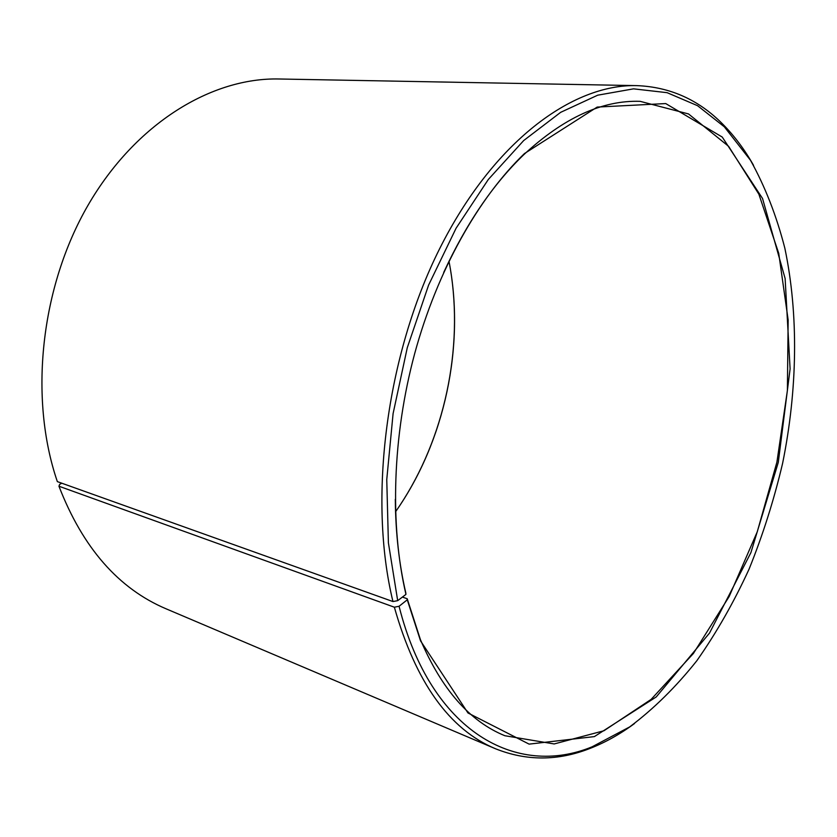 <?xml version="1.0" encoding="UTF-8"?>
<svg xmlns="http://www.w3.org/2000/svg" width="837" height="837" viewBox="0 0 837 837"><rect width="100%" height="100%" fill="white"/><g stroke="black" fill="none" stroke-linecap="round" stroke-linejoin="round"><path stroke-width="1.26" d="M392.961 601.552C367.966 499.072 386.129 355.495 439.551 248.892C493.035 142.081 572.163 83.846 636.884 85.625L279.045 78.992C211.792 77.433 135.625 123.112 88 205.306C40.469 287.405 28.782 398.234 57.345 481.62L392.961 601.552L397.69 600.663L405.955 594.385L405.694 593.287M405.903 593.36C399.144 564.483 395.608 533.138 395.305 499.333M443.694 272.475C466.355 223.469 493.087 184.182 523.868 154.615C563.636 117.808 602.399 100.053 640.148 101.34L688.527 113.947L728.598 146.318L758.866 194.174L778.734 253.339L788.151 319.943L787.387 390.565L776.914 462.129L757.286 531.736L729.163 596.519L693.392 653.488L651.123 699.397L603.958 730.743L554.167 743.947L504.857 735.723C469.871 721.494 441.727 689.468 420.425 639.635L407.211 598.748L402.419 597.063M448.977 261.228C465.414 345.461 444.918 441.549 395.556 511.752M450.306 268.499C463.719 348.558 444.635 438.033 399.73 505.653M61.739 483.19L59.647 484.414L58.946 486.224L394.363 607.202L399.071 606.27L407.263 599.805L407.211 598.748M634.519 723.524C620.008 734.258 605.036 742.618 589.593 748.592C557.777 761.032 526.4 761.084 495.462 748.738L166.061 608.802C118.446 588.578 82.748 547.722 58.946 486.224M636.884 85.625C670.165 86.975 698.79 99.823 722.76 124.158C734.426 135.918 744.689 149.656 753.551 165.37M495.462 748.738C449.354 729.477 415.654 682.291 394.363 607.202M397.69 600.663L388.399 542.826L386.757 479.591L393.097 413.583L407.274 347.742L428.628 285.04L456.102 228.198L488.316 179.484L523.69 140.543L560.654 112.336L597.702 95.188L633.546 88.848L667.11 92.677L697.577 105.703L724.34 126.826L750.496 160.275C765.102 186.557 776.548 215.862 784.844 248.202C798.791 314.66 797.494 389.937 782.605 463.342C774.016 499.825 762.831 535.105 749.052 569.17C733.892 602.211 716.503 632.709 696.876 660.675C676.108 686.811 653.697 708.897 629.644 726.934L592.125 746.803C517.078 777.803 430.992 732.846 399.071 606.27M405.955 594.385C389.739 524.914 392.407 436.098 414.754 353.319C437.322 270.602 478.325 197.919 524.475 153.548L597.189 107.073L665.718 103.568L722.237 137.059L762.538 198.495L785.127 278.543L790.097 368.908L778.284 462.422L750.915 552.608L709.514 633.086L656.229 696.949L594.375 736.602L529.11 744.124L467.967 712.967L420.551 640.87L407.263 599.805M724.34 126.826L722.76 124.158M592.125 746.803L589.593 748.592M420.425 639.635L420.551 640.87M523.868 154.615L524.475 153.548"/></g></svg>
